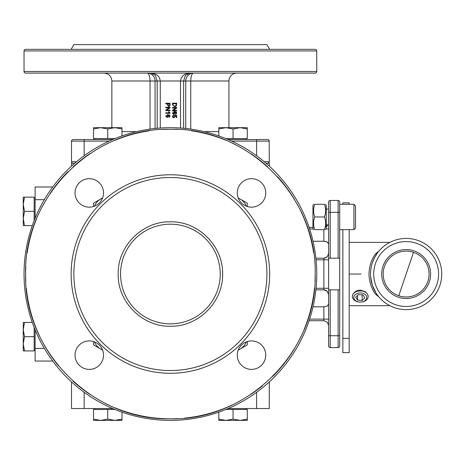 <?xml version="1.0" encoding="UTF-8"?>
<svg xmlns="http://www.w3.org/2000/svg" width="465" height="465" viewBox="0 0 465 465"><rect width="100%" height="100%" fill="white"/><g stroke="black" fill="none" stroke-linecap="round" stroke-linejoin="round"><path stroke-width="0.7" d="M316.752 274.036A146.359 146.359 0 0 0 170.399 127.677A146.359 146.359 0 0 0 24.041 274.036A146.359 146.359 0 0 0 170.399 420.389A146.359 146.359 0 0 0 316.752 274.036M170.399 177.52A96.517 96.517 0 0 1 266.916 274.036A96.517 96.517 0 0 1 170.399 370.547A96.517 96.517 0 0 1 73.883 274.036A96.517 96.517 0 0 1 170.399 177.52M170.399 174.776A99.254 99.254 0 0 1 269.654 274.036A99.254 99.254 0 0 1 170.399 373.29A99.254 99.254 0 0 1 71.139 274.036A99.254 99.254 0 0 1 170.399 174.776M120.557 274.036A49.842 49.842 0 0 1 170.399 224.194A49.842 49.842 0 0 1 220.236 274.036A49.842 49.842 0 0 1 170.399 323.873A49.842 49.842 0 0 1 120.557 274.036A49.842 49.842 0 0 0 170.399 323.873A49.842 49.842 0 0 0 220.236 274.036M75.045 192.923A14.241 14.241 0 0 1 89.286 178.682A14.241 14.241 0 0 1 103.526 192.923A14.241 14.241 0 0 1 89.286 207.157A14.241 14.241 0 0 1 75.045 192.923M237.272 192.923A14.241 14.241 0 0 1 251.513 178.682A14.241 14.241 0 0 1 265.753 192.923A14.241 14.241 0 0 1 251.513 207.157A14.241 14.241 0 0 1 237.272 192.923M237.272 355.15A14.241 14.241 0 0 1 251.513 340.909A14.241 14.241 0 0 1 265.753 355.15A14.241 14.241 0 0 1 251.513 369.384A14.241 14.241 0 0 1 237.272 355.15M75.045 355.15A14.241 14.241 0 0 1 89.286 340.909A14.241 14.241 0 0 1 103.526 355.15A14.241 14.241 0 0 1 89.286 369.384A14.241 14.241 0 0 1 75.045 355.15M71.505 381.928L71.505 408.526L112.67 408.526M228.129 408.526L269.287 408.526L269.287 381.928M23.25 343.809L23.25 322.448L24.523 322.448L23.25 329.569L24.523 336.689L23.25 343.809L24.523 350.924L23.25 350.924L23.25 343.809M225.932 127.677L247.293 127.677L247.293 128.95L240.173 127.677L233.052 128.95L225.932 127.677L218.812 128.95L218.812 127.677L225.932 127.677M240.173 420.389L218.812 420.389L218.812 419.116L225.932 420.389L233.052 419.116L240.173 420.389L247.293 419.116L247.293 420.389L240.173 420.389M114.867 420.389L93.506 420.389L93.506 419.116L100.626 420.389L107.746 419.116L114.867 420.389L121.987 419.116L121.987 420.389L114.867 420.389M398.778 295.757A22.942 22.942 0 0 0 427.876 281.406A22.942 22.942 0 0 0 413.519 252.309A22.942 22.942 0 0 0 384.421 266.66A22.942 22.942 0 0 0 398.778 295.757L413.519 252.309M329.086 289.858L328.621 289.858L328.621 346.024A1.581 1.581 0 0 0 329.086 347.146A1.581 1.581 0 0 1 328.621 346.024A1.581 1.581 0 0 0 330.202 347.605L338.113 347.605A1.581 1.581 0 0 0 339.235 347.146A1.581 1.581 0 0 1 338.113 347.605L338.113 335.742L330.202 335.742L330.202 289.858L329.086 289.858M328.621 212.325L328.621 258.209L330.202 258.209L330.202 212.325L338.113 212.325L338.113 258.209L339.694 258.209L339.694 202.043A1.581 1.581 0 0 0 339.235 200.921A1.581 1.581 0 0 1 339.694 202.043A1.581 1.581 0 0 0 338.113 200.462L330.202 200.462A1.581 1.581 0 0 0 329.086 200.921A1.581 1.581 0 0 1 330.202 200.462L330.202 212.325L328.621 212.325L328.621 202.043A1.581 1.581 0 0 1 329.086 200.921A1.581 1.581 0 0 0 328.621 202.043L328.621 208.274M338.113 289.858L338.113 335.742L339.694 335.742L339.694 346.024A1.581 1.581 0 0 1 339.235 347.146A1.581 1.581 0 0 0 339.694 346.024L339.694 289.858L330.202 289.858M325.68 257.854L323.873 258.209L327.232 256.82L328.621 253.466L327.232 256.82L323.873 258.209L315.898 258.209M315.898 289.858L323.873 289.858L327.232 291.247L328.621 294.601L327.186 291.2M327.238 291.253L328.621 294.601M327.232 306.098L328.621 304.052L327.232 306.098L323.873 306.807L313.038 306.807M313.038 241.259L323.873 241.259L327.232 241.969L328.621 244.015L327.186 241.945M326.418 257.471L327.186 256.866M326.209 241.568L325.68 241.44M324.413 241.277L323.936 241.259M74.726 163.279L71.505 163.279L71.505 166.139M269.287 166.139L269.287 163.279L266.073 163.279M269.654 49.354L266.916 44.611L73.883 44.611L71.139 49.354M237.272 49.354L265.753 49.354M75.045 49.354L103.526 49.354M103.945 73.092C108.752 73.557 111.385 76.196 111.856 81.003L150.038 81.003L150.038 129.101M190.755 129.101L190.755 81.003A7.911 2.749 90 0 1 193.51 73.092A7.911 7.771 90 0 0 185.738 81.003L185.738 128.485M236.854 73.092A7.911 7.911 0 0 0 228.943 81.003L183.629 81.003L185.395 75.406L189.668 73.092L186.169 73.691L183.198 75.406L181.216 77.975L180.519 81.003L180.519 128.026M157.594 75.406L154.624 73.691L151.125 73.092L155.397 75.406L157.17 81.003L160.274 81.003L159.576 77.975L157.594 75.406M155.054 128.485L155.054 81.003L150.038 81.003C149.875 76.196 148.957 73.557 147.289 73.092A7.911 7.771 -90 0 1 155.054 81.003L157.17 81.003L157.17 128.276M24.041 71.505A1.581 1.581 0 0 0 25.622 73.092L315.171 73.092A1.581 1.581 0 0 0 316.752 71.505L24.041 71.505L24.041 50.941L316.752 50.941A1.581 1.581 0 0 0 315.171 49.354L25.622 49.354A1.581 1.581 0 0 0 24.041 50.941M315.171 73.092L220.236 73.092M120.557 73.092L103.526 73.092M75.045 73.092L25.622 73.092M267.706 139.547A1.581 1.581 0 0 1 268.822 140.006A1.581 1.581 0 0 0 267.706 139.547L228.129 139.547M112.67 139.547L73.092 139.547A1.581 1.581 0 0 0 71.505 141.128L71.505 161.698A1.581 1.581 0 0 0 71.97 162.814A1.581 1.581 0 0 1 71.505 161.698L76.585 161.698M35.119 329.883L35.119 361.055L52.725 361.055M52.725 187.011L35.119 187.011L35.119 218.184M349.192 338.392L342.862 338.392L342.862 352.633L349.192 352.633L349.192 229.634M406.148 309.632A35.602 35.602 0 0 0 441.75 274.036A35.602 35.602 0 0 0 406.148 238.435A35.602 35.602 0 0 0 370.547 274.036A35.602 35.602 0 0 0 406.148 309.632A35.602 35.602 0 0 0 441.75 274.036A35.602 35.602 0 0 0 406.148 238.435A35.602 35.602 0 0 0 370.547 274.036A35.602 35.602 0 0 0 406.148 309.632A35.602 35.602 0 0 0 441.75 274.036A35.602 35.602 0 0 0 406.148 238.435M376.057 293.055L372.413 285.4L370.669 276.977M352.354 296.455L352.952 294.176L354.876 291.933L357.225 290.642L360.265 290.108L365.502 291.822L367.675 294.362L368.175 296.455M378.719 251.344L375.83 253.535C371.564 258.988 369.28 265.817 368.972 274.036C369.28 282.255 371.564 289.085 375.83 294.531L378.719 296.722M355.516 228.048L353.935 229.634L353.935 204.315L355.516 205.896L355.516 228.048M325.61 204.315L326.25 205.425L326.25 228.524L325.61 229.634M324.477 229.634C326 225.415 326 221.195 324.477 216.975C326 212.755 326 208.535 324.477 204.315C326 204.315 326 204.315 324.477 204.315C326 204.315 326 204.315 324.477 204.315L314.724 204.315C313.201 208.535 313.201 212.755 314.724 216.975C313.201 221.195 313.201 225.415 314.724 229.634C313.201 229.634 313.201 229.634 314.724 229.634C313.201 229.634 313.201 229.634 314.724 229.634L324.477 229.634C326 229.634 326 229.634 324.477 229.634C326 229.634 326 229.634 324.477 229.634M313.596 229.634L312.957 228.524L312.957 205.425L313.596 204.315M314.724 204.315C313.201 204.315 313.201 204.315 314.724 204.315C313.201 204.315 313.201 204.315 314.724 204.315M364.049 293.834A6.458 4.563 0 0 1 365.496 300.204A6.458 4.563 0 0 1 356.481 301.227A6.458 4.563 0 0 1 355.039 294.851A6.458 4.563 0 0 1 364.049 293.834M355.626 301.029A7.911 5.592 180 0 0 363.863 301.483A7.911 5.592 180 0 0 368.175 296.501A7.911 5.592 180 0 0 364.903 291.968A7.911 5.592 180 0 0 356.667 291.514A7.911 5.592 180 0 0 352.354 296.501A7.911 5.592 180 0 0 355.626 301.029M100.626 127.677L121.987 127.677L121.987 128.95L114.867 127.677L107.746 128.95L100.626 127.677L93.506 128.95L93.506 127.677L100.626 127.677M238.167 197.892L240.173 199.049A14.241 14.241 0 0 0 238.254 198.125M102.626 350.174L100.626 349.017A14.241 14.241 0 0 0 102.538 349.942M23.25 218.498L23.25 197.143L24.523 197.143L23.25 204.263L24.523 211.383L23.25 218.498L24.523 225.618L23.25 225.618L23.25 218.498M32.283 225.618L24.523 225.618M24.523 197.143L34.166 197.143L34.166 220.538M34.166 211.383L24.523 211.383M94.488 341.891A14.241 14.241 0 0 0 100.626 349.017L93.506 344.908L93.506 341.548M246.305 206.175A14.241 14.241 0 0 0 240.173 199.049L247.293 203.159L247.293 206.518M114.931 138.593L93.506 138.593L93.506 128.95M121.987 135.914L121.987 128.95M107.746 138.593L107.746 128.95M364.81 297.862L362.13 300.477L357.585 300.146L355.719 297.193L358.399 294.578L362.944 294.915L364.81 297.862M357.585 295.374L357.585 300.146M362.13 294.851L362.13 300.477M314.724 216.975L324.477 216.975M349.192 204.315L349.192 202.833L342.862 202.833L342.862 204.315M342.862 338.392L342.862 229.634M377.121 294.636L375.83 294.531L376.505 294.38M375.836 253.524L376.505 253.687M375.83 253.535L377.121 253.431L374.511 257.72L372.413 262.679M349.192 274.036L361.055 274.036M173.579 114.948L173.619 115.5L172.811 116.32L173.858 117.227L174.828 116.314L174.48 115.041L176.671 115.454L176.671 117.581L176.171 117.581L176.171 115.878L175.026 115.646L175.293 116.453L173.91 117.779L172.904 117.442L172.381 116.32L173.579 114.948M172.963 104.701L172.963 103.788L176.223 103.788L176.136 105.416L174.625 106.171L173.259 105.741L172.963 104.701M172.457 103.218L176.729 103.218L176.357 106.078L174.613 106.752L172.457 104.765L172.457 103.218M167.999 104.956L167.999 103.852L169.527 103.852L169.487 105.474L168.778 105.962L167.999 104.956M165.761 103.282L170.033 103.282L169.992 105.549L168.795 106.549L167.493 104.951L167.493 103.852L165.761 103.852L165.761 103.282M165.761 107.264L170.033 107.264L170.033 107.845L166.679 110.089L170.033 110.089L170.033 110.629L165.761 110.629L165.761 110.048L169.115 107.804L165.761 107.804L165.761 107.264M165.761 113.338L165.761 112.815L169.103 112.815L168.47 111.769L168.975 111.769L170.051 113.001L170.051 113.338L165.761 113.338M166.115 116.134L167.144 115.262L168.068 116.116L167.115 116.942L166.115 116.134M168.981 117.407L169.481 115.721L167.964 115.181L168.533 116.221L167.144 117.482L165.691 116.145L167.76 114.663L169.562 115.122L170.051 116.198L168.981 117.407M172.457 107.525L176.729 107.525L176.729 108.107L173.375 110.356L176.729 110.356L176.729 110.897L172.457 110.897L172.457 110.315L175.811 108.066L172.457 108.066L172.457 107.525M172.811 113.082L173.84 112.21L174.764 113.059L173.811 113.89L172.811 113.082M175.677 114.355L176.177 112.67L174.66 112.129L175.229 113.169L173.84 114.431L172.381 113.094L174.456 111.606L176.258 112.065L176.746 113.14L175.677 114.355M269.165 140.517L269.287 161.698L264.207 161.698M268.822 140.006A1.581 1.581 0 0 1 269.287 141.128A1.581 1.581 0 0 0 268.822 140.006M73.092 139.547A1.581 1.581 0 0 0 71.97 140.006A1.581 1.581 0 0 1 73.092 139.547A1.581 1.581 0 0 0 71.97 140.006M73.092 163.279A1.581 1.581 0 0 1 71.97 162.814A1.581 1.581 0 0 0 73.092 163.279A1.581 1.581 0 0 1 71.97 162.814A1.581 1.581 0 0 0 73.092 163.279M268.822 162.814A1.581 1.581 0 0 1 268.596 163.006A1.581 1.581 0 0 0 268.822 162.814L267.706 163.279A1.581 1.581 0 0 0 268.584 163.012A1.581 1.581 0 0 1 267.706 163.279L268.822 162.814L269.287 161.698A1.581 1.581 0 0 1 268.822 162.814A1.581 1.581 0 0 0 269.287 161.698M353.935 204.315L339.694 204.315L339.694 202.043M339.694 289.858L339.694 258.209M326.418 290.596L325.68 290.212M324.477 289.893L327.232 291.247M327.232 225.967L325.163 227.182L326.883 226.281L325.163 227.182L326.883 226.281L328.04 224.886M312.957 227.356L309.109 227.356M309.109 320.711L323.873 320.711L327.232 322.1L328.621 325.454M323.873 306.807L323.873 320.711L327.232 322.1M328.621 339.793L328.621 346.024M338.113 258.209L330.202 258.209M328.621 258.209L328.621 289.858M121.987 412.153L121.987 419.116M93.506 419.116L93.506 409.473L114.931 409.473M107.746 409.473L107.746 419.116M225.862 409.473L247.293 409.473L247.293 419.116M233.052 409.473L233.052 419.116M218.812 412.153L218.812 419.116M218.812 135.914L218.812 128.95M247.293 128.95L247.293 138.593L225.862 138.593M233.052 138.593L233.052 128.95M102.538 198.125A14.241 14.241 0 0 0 94.488 206.175M93.506 206.518L93.506 203.159L102.626 197.892M238.254 349.942A14.241 14.241 0 0 0 246.305 341.891M247.293 341.548L247.293 344.908L238.167 350.174M34.166 327.529L34.166 350.924L24.523 350.924M34.166 336.689L24.523 336.689M32.283 322.448L24.523 322.448M25.802 281.162A144.772 144.772 0 0 1 25.622 274.036C23.628 196.672 93.035 127.265 170.399 129.258C247.758 127.265 317.165 196.672 315.171 274.036C317.165 351.395 247.758 420.802 170.399 418.808C93.035 420.802 23.628 351.395 25.622 274.036A144.772 144.772 0 0 1 25.802 266.904M222.613 274.036C223.328 246.13 198.299 221.102 170.399 221.822C142.499 221.102 117.465 246.13 118.186 274.036C117.465 301.936 142.499 326.965 170.399 326.25C198.299 326.965 223.328 301.936 222.613 274.036M26.325 288.259A144.772 144.772 0 0 0 27.185 295.252M33.957 322.448A144.772 144.772 0 0 1 27.197 295.298A144.772 144.772 0 0 0 36.642 329.429M36.648 329.447A144.772 144.772 0 0 0 39.513 335.91M42.733 342.304A144.772 144.772 0 0 0 46.209 348.448M46.233 348.477A144.772 144.772 0 0 0 50.017 354.452M50.028 354.475A144.772 144.772 0 0 0 58.468 365.856A144.772 144.772 0 0 1 54.696 361.055M73.197 381.323A144.772 144.772 0 0 0 78.533 385.933M78.573 385.962A144.772 144.772 0 0 0 89.954 394.401M102.172 401.725A144.772 144.772 0 0 0 108.479 404.899M115.006 407.793A144.772 144.772 0 0 0 149.131 417.239A144.772 144.772 0 0 1 121.987 410.473M149.178 417.245A144.772 144.772 0 0 0 156.176 418.105M156.24 418.116A144.772 144.772 0 0 0 163.273 418.634M163.32 418.634A144.772 144.772 0 0 0 177.479 418.634A144.772 144.772 0 0 1 163.32 418.634M184.622 418.105A144.772 144.772 0 0 0 191.615 417.245M218.812 410.473A144.772 144.772 0 0 1 191.667 417.239A144.772 144.772 0 0 0 225.792 407.793M225.81 407.782A144.772 144.772 0 0 0 232.273 404.916M250.844 394.401A144.772 144.772 0 0 0 262.225 385.962M282.325 365.856A144.772 144.772 0 0 0 290.765 354.475A144.772 144.772 0 0 1 282.325 365.856M290.782 354.452A144.772 144.772 0 0 0 294.566 348.477M298.088 342.257A144.772 144.772 0 0 0 301.262 335.951M307.441 320.711A144.772 144.772 0 0 1 304.156 329.429A144.772 144.772 0 0 0 313.602 295.298A144.772 144.772 0 0 1 311.416 306.807M313.608 295.252A144.772 144.772 0 0 0 314.474 288.259M314.997 281.162A144.772 144.772 0 0 0 315.171 274.036M311.416 241.259A144.772 144.772 0 0 1 313.602 252.768A144.772 144.772 0 0 0 304.156 218.643A144.772 144.772 0 0 1 307.441 227.356M304.145 218.62A144.772 144.772 0 0 0 301.279 212.156M294.566 199.59A144.772 144.772 0 0 0 290.782 193.614M290.765 193.591A144.772 144.772 0 0 0 282.325 182.21A144.772 144.772 0 0 1 290.765 193.591M282.296 182.17A144.772 144.772 0 0 0 277.686 176.828M267.602 166.743A144.772 144.772 0 0 0 262.26 162.14M262.225 162.105A144.772 144.772 0 0 0 250.844 153.665M238.621 146.341A144.772 144.772 0 0 0 232.32 143.168M225.792 140.273A144.772 144.772 0 0 0 191.667 130.828M177.479 129.433A144.772 144.772 0 0 0 163.32 129.433M149.131 130.828A144.772 144.772 0 0 0 115.006 140.273M108.479 143.168A144.772 144.772 0 0 0 102.172 146.341M89.954 153.665A144.772 144.772 0 0 0 78.573 162.105M78.533 162.14A144.772 144.772 0 0 0 73.197 166.743M54.696 187.011A144.772 144.772 0 0 1 58.468 182.21A144.772 144.772 0 0 0 50.028 193.591M36.642 218.643A144.772 144.772 0 0 0 27.197 252.768A144.772 144.772 0 0 1 33.957 225.618M328.621 335.742L330.202 335.742L330.202 347.605M328.621 202.043A1.581 1.581 0 0 1 329.086 200.921M338.113 200.462L338.113 212.325L339.694 212.325M339.694 346.024A1.581 1.581 0 0 1 339.235 347.146M328.621 253.466L327.232 256.82L323.873 258.209L323.873 288.271L328.621 288.271M316.06 288.271L323.873 288.271L323.873 289.858M316.06 259.796L328.621 259.796M328.621 319.13L309.632 319.13M309.632 228.943L313.195 228.943M326.006 228.943L328.621 228.943M282.296 365.897A144.772 144.772 0 0 1 277.686 371.239M277.651 371.279A144.772 144.772 0 0 1 272.792 376.377M34.346 323.53A144.772 144.772 0 0 1 34.166 323.03M218.812 131.63L204.193 131.63M183.629 128.276L183.629 81.003L160.274 81.003L160.274 128.026M256.628 139.547L256.628 141.128L269.287 141.128M84.165 139.547L84.165 141.128L109.112 141.128M256.628 392.291L256.628 408.526M44.344 348.395L35.119 348.395M406.148 241.597A32.434 32.434 0 0 1 438.588 274.036A32.434 32.434 0 0 1 406.148 306.47A32.434 32.434 0 0 1 373.715 274.036A32.434 32.434 0 0 1 406.148 241.597M406.148 298.559L410.932 298.088L415.536 296.693L419.773 294.426L423.493 291.375L426.539 287.661L428.806 283.418L430.201 278.82L430.677 274.036L430.201 269.247L428.806 264.649L426.539 260.406L423.493 256.692L419.773 253.64L415.536 251.373L410.932 249.978L406.148 249.507L401.365 249.978L396.767 251.373L392.524 253.64L388.81 256.692L385.758 260.406L383.491 264.649L382.096 269.247L381.625 274.036L382.096 278.82L383.491 283.418L385.758 287.661L388.81 291.375L392.524 294.426L396.767 296.693L401.365 298.088L406.148 298.559M35.119 199.671L44.344 199.671M84.165 408.526L84.165 392.291M231.68 141.128L256.628 141.128L256.628 155.781M71.505 141.128L84.165 141.128L84.165 155.781M136.6 131.63L121.987 131.63M34.166 225.037A144.772 144.772 0 0 1 34.346 224.537M58.503 182.17A144.772 144.772 0 0 1 63.106 176.828M63.147 176.787A144.772 144.772 0 0 1 68 171.69M323.873 229.634L323.873 241.259M246.206 139.547L246.206 138.593M246.206 408.526L246.206 409.473M316.752 71.505L316.752 50.941M349.192 305.679L389.839 305.679M326.25 209.064L328.621 209.064M35.119 198.224L34.166 198.224M94.587 139.547L94.587 138.593M339.694 229.634L353.935 229.634M326.25 224.886L328.621 224.886M349.192 242.387L389.839 242.387M111.856 127.677L111.856 81.003M228.943 127.677L228.943 81.003M94.587 408.526L94.587 409.473M35.119 349.843L34.166 349.843"/></g></svg>
